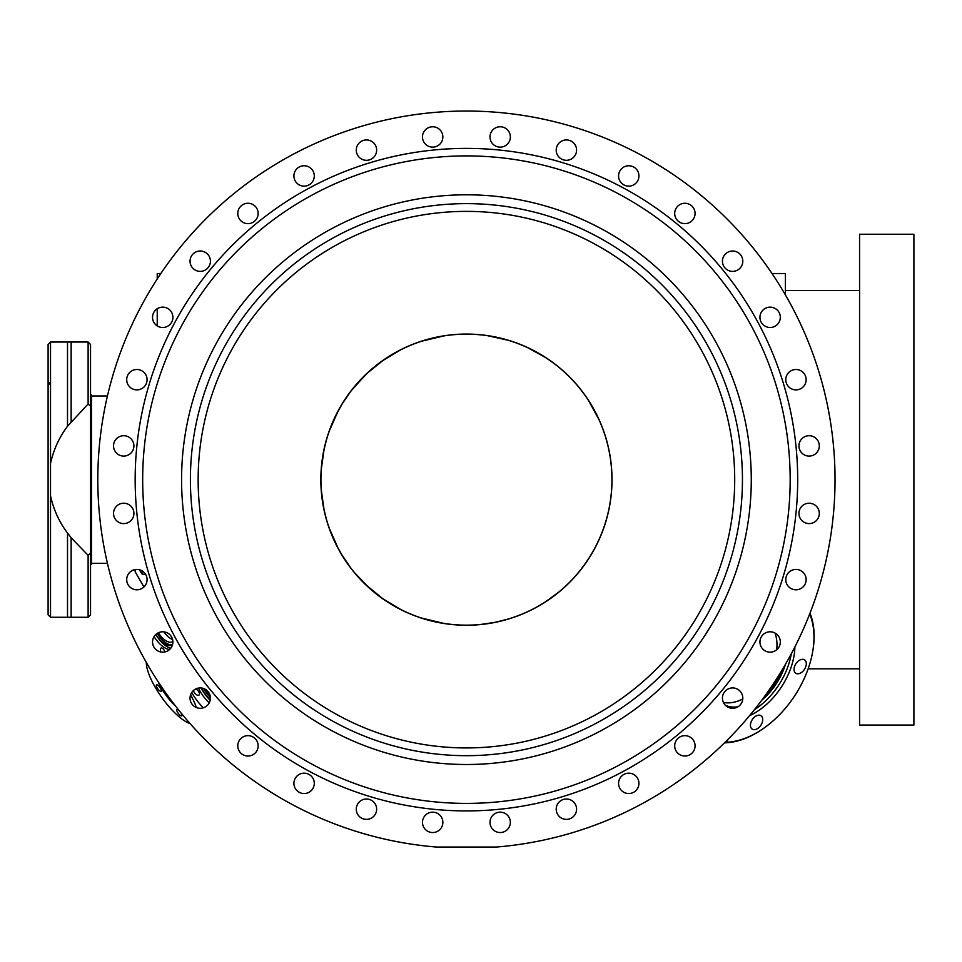 <?xml version="1.0" encoding="UTF-8"?>
<svg xmlns="http://www.w3.org/2000/svg" width="962" height="962" viewBox="0 0 962 962"><rect width="100%" height="100%" fill="white"/><g stroke="black" fill="none" stroke-linecap="round" stroke-linejoin="round"><path stroke-width="1.44" d="M157.227 278.98L157.227 273.521L160.834 273.521M785.377 294.853L785.377 273.521L772.017 273.521M508.164 340.259L487.638 335.702L508.128 340.247M527.489 347.583L543.855 356.457M588.768 400.889L598.773 419.192L588.768 400.889M545.478 357.503L527.525 347.595M576.972 574.266L580.82 569.576M581.252 569.023L585.461 563.335M589.441 557.359L593.085 551.274M596.284 545.286L599.025 539.562M601.298 534.247L601.611 533.477M603.246 529.16L603.835 527.501M604.894 524.338L605.771 521.524M559.259 591.702L546.055 601.43M533.549 608.742L532.768 609.15M521.236 614.441L514.898 616.846M508.321 618.999L495.875 622.149M494.624 622.402L480.519 624.47M609.367 452.465L609.836 455.086M610.389 458.525L610.233 457.491M611.243 493.771L610.882 497.138M609.271 507.323L609.126 508.068M608.092 512.878L607.852 513.876M604.785 524.699L603.643 528.054M602.332 531.625L600.829 535.389M599.783 537.866L599.134 539.333M592.195 552.825L589.201 557.744M588.96 558.116L585.365 563.467M585.233 563.66L581.782 568.338M581.132 569.167L576.887 574.362M607.287 516.113L607.491 515.307M608.657 510.353L609.259 507.419M609.367 506.842L609.836 504.22M610.882 497.053L611.315 493.073M611.856 474.987L611.64 470.43M611.303 466.137L610.882 462.169M609.848 455.134L609.523 453.306M609.271 451.984L608.681 449.074M608.092 446.428L607.852 445.43M466.426 625.156A145.502 145.502 0 0 0 611.928 479.653A145.502 145.502 0 0 0 466.426 334.151A145.502 145.502 0 0 0 320.923 479.653A145.502 145.502 0 0 0 466.426 625.156M443.747 335.93L422.21 341.029M383.02 360.425L367.388 373.052M365.62 374.723L351.671 390.199M350.396 391.847L342.568 403.294M338.095 411.087L329.353 430.832M324.014 449.795L321.26 469.66M321.272 489.79L324.05 509.656M329.401 528.607L338.179 548.4M341.654 554.497L350.553 567.664M354.786 572.979L365.476 584.439M365.813 584.764L383.189 599.001M422.246 618.289L443.747 623.376M444.107 623.436L421.621 618.085M400.733 609.487L382.876 598.773M367.929 586.748L354.425 572.534M342.099 555.242L336.989 546.115M326.383 519.143L323.99 509.391M320.947 482.407L320.923 480.363M323.917 450.264L326.058 441.354M336.688 413.768L342.171 403.944M354.365 386.844L367.712 372.751M382.708 360.654L400.637 349.867M421.621 341.221L444.155 335.858M145.539 574.23L142.244 574.23L139.286 569.72M142.244 570.947L142.244 574.23M157.227 325.902L157.227 308.742A10.185 10.185 0 0 0 157.227 325.902M143.939 586.976L135.173 571.801L135.173 569.576M142.063 570.839L142.063 573.869M107.431 395.983L91.522 395.983M107.431 563.323L91.522 563.323M90.536 394.781L91.522 394.781L91.522 564.526L90.536 564.526M466.426 755.675A276.022 276.022 0 0 0 742.448 479.653A276.022 276.022 0 0 0 466.426 203.631A276.022 276.022 0 0 0 190.404 479.653A276.022 276.022 0 0 0 466.426 755.675M466.426 625.24A145.587 145.587 0 0 0 612.012 479.653A145.587 145.587 0 0 0 466.426 334.067A145.587 145.587 0 0 0 320.839 479.653A145.587 145.587 0 0 0 466.426 625.24M466.426 747.931A268.278 268.278 0 0 1 198.148 479.653A268.278 268.278 0 0 1 466.426 211.375A268.278 268.278 0 0 1 734.703 479.653A268.278 268.278 0 0 1 466.426 747.931M510.317 823.352A10.185 10.185 0 0 0 510.317 821.356A10.185 10.185 0 0 1 501.178 832.491A10.185 10.185 0 0 1 490.043 823.352A10.185 10.185 0 0 1 499.182 812.217A10.185 10.185 0 0 1 510.317 821.356M556.252 808.188A10.185 10.185 0 0 0 556.252 810.184A10.185 10.185 0 0 1 565.391 799.049A10.185 10.185 0 0 1 576.527 808.188A10.185 10.185 0 0 1 567.388 819.323A10.185 10.185 0 0 1 556.252 810.184M638.888 784.355A10.185 10.185 0 0 0 629.749 773.22A10.185 10.185 0 0 0 618.626 782.359M695.021 746.849A10.185 10.185 0 0 0 685.882 735.714A10.185 10.185 0 0 0 674.747 744.853M731.625 271.332A10.185 10.185 0 0 0 742.76 262.193A10.185 10.185 0 0 0 733.621 251.058A10.185 10.185 0 0 0 722.486 262.193A10.185 10.185 0 0 1 731.625 251.058A10.185 10.185 0 0 1 742.76 260.197A10.185 10.185 0 0 1 733.621 271.332A10.185 10.185 0 0 1 722.486 262.193M695.021 214.454A10.185 10.185 0 0 0 685.882 203.319A10.185 10.185 0 0 0 674.747 212.458M618.626 174.952A10.185 10.185 0 0 0 627.753 186.087A10.185 10.185 0 0 0 638.888 176.948A10.185 10.185 0 0 0 629.749 165.813A10.185 10.185 0 0 0 618.626 174.952M556.252 149.122A10.185 10.185 0 0 0 556.252 151.118A10.185 10.185 0 0 1 565.391 139.983A10.185 10.185 0 0 1 576.527 149.122A10.185 10.185 0 0 1 567.388 160.257A10.185 10.185 0 0 1 556.252 151.118M576.527 151.118A10.185 10.185 0 0 0 576.527 149.122M510.317 137.951A10.185 10.185 0 0 0 501.178 126.816A10.185 10.185 0 0 0 490.043 135.955M422.534 135.955A10.185 10.185 0 0 0 422.534 137.951A10.185 10.185 0 0 1 431.673 126.816A10.185 10.185 0 0 1 442.809 135.955A10.185 10.185 0 0 1 433.67 147.09A10.185 10.185 0 0 1 422.534 137.951M442.809 137.951A10.185 10.185 0 0 0 442.809 135.955M356.325 149.122A10.185 10.185 0 0 0 356.325 151.118A10.185 10.185 0 0 1 365.464 139.983A10.185 10.185 0 0 1 376.599 149.122A10.185 10.185 0 0 1 367.46 160.257A10.185 10.185 0 0 1 356.325 151.118M376.599 151.118A10.185 10.185 0 0 0 376.599 149.122M293.963 174.952A10.185 10.185 0 0 0 293.963 176.948A10.185 10.185 0 0 1 303.102 165.813A10.185 10.185 0 0 1 314.237 174.952A10.185 10.185 0 0 1 305.098 186.087A10.185 10.185 0 0 1 293.963 176.948M314.237 176.948A10.185 10.185 0 0 0 314.237 174.952M237.83 212.458A10.185 10.185 0 0 0 246.969 223.593A10.185 10.185 0 0 0 258.105 214.454A10.185 10.185 0 0 0 248.966 203.319A10.185 10.185 0 0 0 237.83 212.458M201.226 251.058A10.185 10.185 0 0 0 190.091 260.197A10.185 10.185 0 0 0 199.23 271.332A10.185 10.185 0 0 0 210.365 260.197A10.185 10.185 0 0 1 201.226 271.332A10.185 10.185 0 0 1 190.091 262.193A10.185 10.185 0 0 1 199.23 251.058A10.185 10.185 0 0 1 210.365 260.197M126.756 378.691A10.185 10.185 0 0 0 135.895 389.826A10.185 10.185 0 0 0 147.03 378.691A10.185 10.185 0 0 1 137.891 389.826A10.185 10.185 0 0 1 126.756 380.687A10.185 10.185 0 0 1 135.895 369.552A10.185 10.185 0 0 1 147.03 378.691M126.756 578.619A10.185 10.185 0 0 0 126.756 580.615A10.185 10.185 0 0 1 135.895 569.48A10.185 10.185 0 0 1 147.03 578.619A10.185 10.185 0 0 1 137.891 589.754A10.185 10.185 0 0 1 126.756 580.615M237.83 744.853A10.185 10.185 0 0 0 246.969 755.988A10.185 10.185 0 0 0 258.105 746.849M293.963 782.359A10.185 10.185 0 0 0 303.102 793.494A10.185 10.185 0 0 0 314.237 784.355M356.325 808.188A10.185 10.185 0 0 0 356.325 810.184A10.185 10.185 0 0 1 365.464 799.049A10.185 10.185 0 0 1 376.599 808.188A10.185 10.185 0 0 1 367.46 819.323A10.185 10.185 0 0 1 356.325 810.184M376.599 810.184A10.185 10.185 0 0 0 376.599 808.188M442.809 823.352A10.185 10.185 0 0 0 442.809 821.356A10.185 10.185 0 0 1 433.67 832.491A10.185 10.185 0 0 1 422.534 823.352A10.185 10.185 0 0 1 431.673 812.217A10.185 10.185 0 0 1 442.809 821.356M496.296 847.053L436.556 847.053A368.614 368.614 0 0 1 152.297 286.784A368.614 368.614 0 0 1 780.555 286.784A368.614 368.614 0 0 1 496.296 847.053M314.237 782.359A10.185 10.185 0 0 1 305.098 793.494A10.185 10.185 0 0 1 293.963 784.355A10.185 10.185 0 0 1 303.102 773.22A10.185 10.185 0 0 1 314.237 782.359M258.105 744.853A10.185 10.185 0 0 1 248.966 755.988A10.185 10.185 0 0 1 237.83 746.849A10.185 10.185 0 0 1 246.969 735.714A10.185 10.185 0 0 1 258.105 744.853M210.365 697.113A10.185 10.185 0 0 1 201.226 708.248A10.185 10.185 0 0 1 190.091 699.109A10.185 10.185 0 0 1 199.23 687.974A10.185 10.185 0 0 1 210.365 697.113M172.859 640.981A10.185 10.185 0 0 1 163.72 652.116A10.185 10.185 0 0 1 152.585 642.977A10.185 10.185 0 0 1 161.724 631.842A10.185 10.185 0 0 1 172.859 640.981M133.862 512.409A10.185 10.185 0 0 1 124.723 523.544A10.185 10.185 0 0 1 113.588 514.405A10.185 10.185 0 0 1 122.727 503.27A10.185 10.185 0 0 1 133.862 512.409M133.862 444.901A10.185 10.185 0 0 1 124.723 456.036A10.185 10.185 0 0 1 113.588 446.897A10.185 10.185 0 0 1 122.727 435.762A10.185 10.185 0 0 1 133.862 444.901M172.859 316.318A10.185 10.185 0 0 1 163.72 327.453A10.185 10.185 0 0 1 152.585 318.326A10.185 10.185 0 0 1 161.724 307.191A10.185 10.185 0 0 1 172.859 316.318M258.105 212.458A10.185 10.185 0 0 1 248.966 223.593A10.185 10.185 0 0 1 237.83 214.454A10.185 10.185 0 0 1 246.969 203.319A10.185 10.185 0 0 1 258.105 212.458M510.317 135.955A10.185 10.185 0 0 1 501.178 147.09A10.185 10.185 0 0 1 490.043 137.951A10.185 10.185 0 0 1 499.182 126.816A10.185 10.185 0 0 1 510.317 135.955M638.888 174.952A10.185 10.185 0 0 1 629.749 186.087A10.185 10.185 0 0 1 618.626 176.948A10.185 10.185 0 0 1 627.753 165.813A10.185 10.185 0 0 1 638.888 174.952M695.021 212.458A10.185 10.185 0 0 1 685.882 223.593A10.185 10.185 0 0 1 674.747 214.454A10.185 10.185 0 0 1 683.886 203.319A10.185 10.185 0 0 1 695.021 212.458M780.266 316.318A10.185 10.185 0 0 1 771.127 327.453A10.185 10.185 0 0 1 759.992 318.326A10.185 10.185 0 0 1 769.131 307.191A10.185 10.185 0 0 1 780.266 316.318M806.096 378.691A10.185 10.185 0 0 1 796.957 389.826A10.185 10.185 0 0 1 785.822 380.687A10.185 10.185 0 0 1 794.961 369.552A10.185 10.185 0 0 1 806.096 378.691M819.263 444.901A10.185 10.185 0 0 1 810.124 456.036A10.185 10.185 0 0 1 798.989 446.897A10.185 10.185 0 0 1 808.128 435.762A10.185 10.185 0 0 1 819.263 444.901M819.263 512.409A10.185 10.185 0 0 1 810.124 523.544A10.185 10.185 0 0 1 798.989 514.405A10.185 10.185 0 0 1 808.128 503.27A10.185 10.185 0 0 1 819.263 512.409M806.096 578.619A10.185 10.185 0 0 1 796.957 589.754A10.185 10.185 0 0 1 785.822 580.615A10.185 10.185 0 0 1 794.961 569.48A10.185 10.185 0 0 1 806.096 578.619M780.266 640.981A10.185 10.185 0 0 1 771.127 652.116A10.185 10.185 0 0 1 759.992 642.977A10.185 10.185 0 0 1 769.131 631.842A10.185 10.185 0 0 1 780.266 640.981M742.76 697.113A10.185 10.185 0 0 1 733.621 708.248A10.185 10.185 0 0 1 722.486 699.109A10.185 10.185 0 0 1 731.625 687.974A10.185 10.185 0 0 1 742.76 697.113M695.021 744.853A10.185 10.185 0 0 1 685.882 755.988A10.185 10.185 0 0 1 674.747 746.849A10.185 10.185 0 0 1 683.886 735.714A10.185 10.185 0 0 1 695.021 744.853M638.888 782.359A10.185 10.185 0 0 1 629.749 793.494A10.185 10.185 0 0 1 618.626 784.355A10.185 10.185 0 0 1 627.753 773.22A10.185 10.185 0 0 1 638.888 782.359M498.893 809.319A331.265 331.265 0 0 1 136.76 512.121A331.265 331.265 0 0 1 433.958 149.988A331.265 331.265 0 0 1 796.091 447.186A331.265 331.265 0 0 1 498.893 809.319M498.16 801.839A323.749 323.749 0 0 0 788.612 447.919A323.749 323.749 0 0 0 434.692 157.467A323.749 323.749 0 0 0 144.24 511.387A323.749 323.749 0 0 0 498.16 801.839M438.504 196.176A284.848 284.848 0 0 1 749.903 451.731A284.848 284.848 0 0 1 494.348 763.131A284.848 284.848 0 0 1 182.948 507.575A284.848 284.848 0 0 1 438.504 196.176M859.583 441.257L859.583 725.071L913.9 725.071L913.9 234.235L859.583 234.235L859.583 441.257M723.412 702.476A46.08 29.533 123.4 0 0 742.76 699.037A46.08 29.533 123.4 0 1 723.412 702.476M776.707 649.759A46.08 29.533 123.4 0 0 774.975 633.02A46.08 29.533 123.4 0 1 776.707 649.759M754.485 709.643A58.682 37.614 123.4 0 0 791.281 653.847M765.728 694.817A50.673 32.48 123.4 0 0 782.07 670.021M725.42 705.326A46.08 29.533 123.4 0 0 737.89 706.829M727.837 739.537L726.947 742.219L724.663 742.844A84.752 54.317 123.4 0 0 761.231 729.954A84.752 54.317 123.4 0 0 761.531 729.761M812.541 652.404A84.752 54.317 123.4 0 0 812.613 652.056A84.752 54.317 123.4 0 0 809.992 613.215M726.947 742.219A83.55 53.535 123.4 0 0 761.832 729.557A83.55 53.535 123.4 0 0 812.481 652.765A83.55 53.535 123.4 0 0 809.691 613.984M794.877 646.957A58.682 37.614 -56.6 0 1 749.566 715.668M751.683 728.703A8.009 5.123 -56.6 0 1 752.585 719.191A8.009 5.123 -56.6 0 1 760.99 715.74A8.009 5.123 -56.6 0 1 761.483 716.137A8.009 5.123 -56.6 0 1 760.581 725.649A8.009 5.123 -56.6 0 1 752.176 729.1A8.009 5.123 -56.6 0 1 751.683 728.703M795.273 672.835A8.009 5.123 -56.6 0 1 796.175 663.323A8.009 5.123 -56.6 0 1 804.581 659.872A8.009 5.123 -56.6 0 1 805.074 660.269A8.009 5.123 -56.6 0 1 804.172 669.78A8.009 5.123 -56.6 0 1 795.766 673.232A8.009 5.123 -56.6 0 1 795.273 672.835M67.508 533.032L67.508 617.279L50.529 617.279L48.1 614.85L48.1 386.135L49.555 383.02L48.1 382.022L48.1 386.135L48.1 344.456L50.529 342.027L50.529 495.983C53.656 509.812 59.319 522.162 67.508 533.032L71.14 537.77L71.14 617.279L88.119 617.279L88.119 555.327L90.536 553.042L90.536 406.265L88.119 403.98L67.508 426.262L67.508 342.027L71.14 342.027L71.14 421.536M88.119 403.98L88.119 342.027L90.536 344.456L90.536 406.265M90.536 553.042L90.536 614.85L88.119 617.279M50.529 617.279L50.529 495.983M88.119 555.327L71.14 537.77M50.529 463.323C53.656 449.494 59.319 437.145 67.508 426.262M163.961 631.878A19.396 8.959 -115.6 0 0 172.619 639.55A19.396 8.959 64.4 0 1 163.961 631.878M157.239 633.405A22.186 10.245 64.4 0 0 171.284 644.829A22.186 10.245 -115.6 0 0 172.547 644.684M172.895 641.486A19.396 8.959 -115.6 0 1 172.306 641.834A19.396 8.959 -115.6 0 1 170.358 642.255A19.396 8.959 64.4 0 1 158.393 632.768M169.601 649.506A26.07 12.037 64.4 0 1 154.064 636.628M160.955 652.02A4.004 1.852 64.4 0 1 161.087 648.027A4.004 1.852 64.4 0 1 161.484 647.943A4.004 1.852 64.4 0 1 164.911 651.935M170.791 648.208A26.07 12.037 64.4 0 1 155.784 634.535M155.868 634.451A22.186 10.245 64.4 0 0 169.733 645.574A22.186 10.245 -115.6 0 0 171.957 645.093A22.186 10.245 -115.6 0 0 172.523 644.768M203.836 688.588A22.186 11.34 -130 0 0 210.401 697.678M206.289 689.922A19.396 9.909 -130 0 0 209.932 695.021M191.703 692.556A40.981 20.936 -130 0 0 203.295 707.828M198.497 688.083A26.07 13.324 -130 0 0 209.247 702.861M195.815 688.936A4.004 2.044 50 0 1 199.411 693.458A4.004 2.044 50 0 1 199.014 695.069A4.004 2.044 50 0 1 195.875 694.299A4.004 2.044 50 0 1 193.482 690.548A4.004 2.044 50 0 1 193.47 690.5M201.13 687.962A26.07 13.324 -130 0 0 210.173 700.3M201.755 688.046A22.186 11.34 -130 0 0 210.257 699.891M190.608 694.768A40.981 12.915 54.4 0 1 196.404 707.551M190.115 723.628A40.981 12.915 54.4 0 1 167.58 704.966A40.981 12.915 -125.6 0 1 146.308 662.409M175.565 706.096A26.07 8.213 54.4 0 1 169.324 699.53A26.07 8.213 -125.6 0 1 158.213 681.842M180.844 712.722A4.004 1.263 54.4 0 1 181.614 715.896A4.004 1.263 54.4 0 1 178.824 714.105A4.004 1.263 54.4 0 1 176.96 709.391A4.004 1.263 54.4 0 1 178.788 710.172M158.357 689.55A4.004 1.263 54.4 0 1 156.505 684.836A4.004 1.263 54.4 0 1 159.295 686.627A4.004 1.263 54.4 0 1 161.159 691.341A4.004 1.263 54.4 0 1 158.357 689.55M761.736 700.252A51.106 32.744 123.4 0 0 785.509 664.213M784.655 665.668A50.782 32.54 -56.6 0 1 762.746 698.905M808.152 668.806L859.583 668.806M785.377 290.5L859.583 290.5M761.832 729.557L761.231 729.954L761.832 729.557M812.481 652.765L812.613 652.056M88.119 342.027L71.14 342.027M67.508 617.279L71.14 617.279M67.508 342.027L50.529 342.027"/></g></svg>
